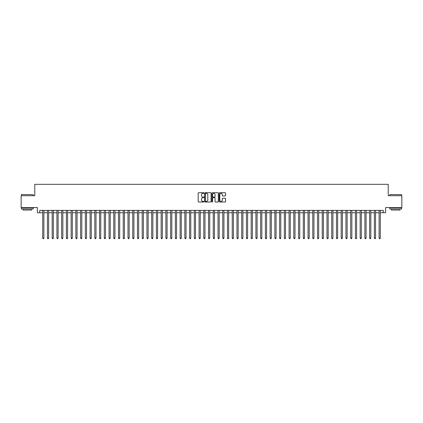 <?xml version="1.0" encoding="UTF-8"?>
<svg xmlns="http://www.w3.org/2000/svg" width="423" height="423" viewBox="0 0 423 423"><rect width="100%" height="100%" fill="white"/><g stroke="black" fill="none" stroke-linecap="round" stroke-linejoin="round"><path stroke-width="0.63" d="M203.918 193.031A0.328 0.328 0 0 0 203.595 192.708L198.651 192.708A0.465 0.465 0 0 0 198.186 193.174L198.186 201.544A0.465 0.465 0 0 0 198.651 202.009L203.595 202.009A0.328 0.328 0 0 0 203.918 201.681A0.328 0.328 0 0 0 203.595 201.359L202.955 201.359A1.486 1.486 0 0 1 201.464 199.868L201.464 199.17A1.486 1.486 0 0 1 202.955 197.684L203.595 197.684A0.328 0.328 0 0 0 203.918 197.356A0.328 0.328 0 0 0 203.595 197.033L202.955 197.033A1.486 1.486 0 0 1 201.464 195.542L201.464 194.844A1.486 1.486 0 0 1 202.955 193.359L203.595 193.359A0.328 0.328 0 0 0 203.918 193.031M225.094 195.986A0.465 0.465 0 0 0 225.554 195.521L225.554 193.174A0.465 0.465 0 0 0 225.094 192.708L219.606 192.708A0.465 0.465 0 0 0 219.14 193.174L219.14 201.544A0.465 0.465 0 0 0 219.606 202.009L225.094 202.009A0.465 0.465 0 0 0 225.554 201.544L225.554 198.704A0.465 0.465 0 0 0 225.094 198.239L222.741 198.239A0.465 0.465 0 0 0 222.276 198.704L222.276 200.111A1.243 1.243 0 0 1 221.033 201.359A1.243 1.243 0 0 1 219.791 200.111L219.791 194.601A1.243 1.243 0 0 1 221.033 193.359A1.243 1.243 0 0 1 222.276 194.601L222.276 195.521A0.465 0.465 0 0 0 222.741 195.986L225.094 195.986M39.746 212.753L39.746 210.384L383.254 210.384L383.254 212.753L385.623 212.753L385.623 207.545L401.85 207.545L401.85 195.701L388.229 195.701L388.229 184.328L34.771 184.328L34.771 195.701L21.15 195.701L21.15 207.545L37.377 207.545L37.377 212.753L42.707 212.753M211.093 193.174A0.465 0.465 0 0 0 210.628 192.708L205.139 192.708A0.465 0.465 0 0 0 204.674 193.174L204.674 201.544A0.465 0.465 0 0 0 205.139 202.009L210.628 202.009A0.465 0.465 0 0 0 211.093 201.544L211.093 193.174M212.372 192.708L217.861 192.708A0.465 0.465 0 0 1 218.326 193.174L218.326 201.544A0.465 0.465 0 0 1 217.861 202.009L215.513 202.009A0.465 0.465 0 0 1 215.048 201.544L215.048 198.149A0.465 0.465 0 0 0 214.583 197.684L213.023 197.684A0.465 0.465 0 0 0 212.558 198.149L212.558 201.681A0.328 0.328 0 0 1 212.235 202.009A0.328 0.328 0 0 1 211.907 201.681L211.907 193.174A0.465 0.465 0 0 1 212.372 192.708M43.892 212.753L47.445 212.753M48.629 212.753L52.182 212.753M53.367 212.753L56.92 212.753M58.104 212.753L61.658 212.753M62.847 212.753L66.4 212.753M67.585 212.753L71.138 212.753M72.322 212.753L75.876 212.753M77.06 212.753L80.613 212.753M81.798 212.753L85.351 212.753M86.535 212.753L90.088 212.753M91.273 212.753L94.826 212.753M96.01 212.753L99.564 212.753M100.748 212.753L104.301 212.753M105.486 212.753L109.039 212.753M110.223 212.753L113.776 212.753M114.961 212.753L118.514 212.753M119.698 212.753L123.257 212.753M124.441 212.753L127.995 212.753M129.179 212.753L132.732 212.753M133.917 212.753L137.47 212.753M138.654 212.753L142.207 212.753M143.392 212.753L146.945 212.753M148.129 212.753L151.683 212.753M152.867 212.753L156.42 212.753M157.605 212.753L161.158 212.753M162.342 212.753L165.895 212.753M167.08 212.753L170.633 212.753M171.817 212.753L175.371 212.753M176.555 212.753L180.108 212.753M181.293 212.753L184.851 212.753M186.035 212.753L189.589 212.753M190.773 212.753L194.326 212.753M195.511 212.753L199.064 212.753M200.248 212.753L203.801 212.753M204.986 212.753L208.539 212.753M209.723 212.753L213.277 212.753M214.461 212.753L218.014 212.753M219.199 212.753L222.752 212.753M223.936 212.753L227.489 212.753M228.674 212.753L232.227 212.753M233.411 212.753L236.965 212.753M238.149 212.753L241.707 212.753M242.892 212.753L246.445 212.753M247.629 212.753L251.183 212.753M252.367 212.753L255.92 212.753M257.105 212.753L260.658 212.753M261.842 212.753L265.395 212.753M266.58 212.753L270.133 212.753M271.317 212.753L274.871 212.753M276.055 212.753L279.608 212.753M280.793 212.753L284.346 212.753M285.53 212.753L289.083 212.753M290.268 212.753L293.821 212.753M295.005 212.753L298.559 212.753M299.743 212.753L303.302 212.753M304.486 212.753L308.039 212.753M309.224 212.753L312.777 212.753M313.961 212.753L317.514 212.753M318.699 212.753L322.252 212.753M323.436 212.753L326.99 212.753M328.174 212.753L331.727 212.753M332.912 212.753L336.465 212.753M337.649 212.753L341.202 212.753M342.387 212.753L345.94 212.753M347.124 212.753L350.678 212.753M351.862 212.753L355.415 212.753M356.6 212.753L360.153 212.753M361.342 212.753L364.896 212.753M366.08 212.753L369.633 212.753M370.818 212.753L374.371 212.753M375.555 212.753L379.108 212.753M380.293 212.753L383.254 212.753M205.652 193.359A0.328 0.328 0 0 0 205.324 193.681L205.324 201.031A0.328 0.328 0 0 0 205.652 201.359L206.324 201.359A1.486 1.486 0 0 0 207.815 199.868L207.815 194.844A1.486 1.486 0 0 0 206.324 193.359L205.652 193.359M215.048 194.622A1.243 1.243 0 0 0 213.8 193.38A1.243 1.243 0 0 0 212.558 194.622L212.558 196.568A0.465 0.465 0 0 0 213.023 197.033L214.583 197.033A0.465 0.465 0 0 0 215.048 196.568L215.048 194.622M43.892 210.384L43.892 238.059L42.707 238.059L42.707 210.384M43.892 238.059L43.537 238.672L43.061 238.672L42.707 238.059M21.531 194.517L33.232 194.654L21.531 194.517M27.31 208.967L21.388 208.967L21.388 207.783L33.232 207.783L33.232 208.967L27.31 208.967M31.572 208.967L31.572 210.057L23.043 210.057L23.043 208.967M389.911 194.517L401.612 194.654L389.911 194.517M395.69 208.967L389.768 208.967L389.768 207.783L401.612 207.783L401.612 208.967L395.69 208.967M399.957 208.967L399.957 210.057L391.428 210.057L391.428 208.967M48.629 210.384L48.629 238.059L47.445 238.059L47.445 210.384M48.629 238.059L48.275 238.672L47.799 238.672L47.445 238.059M53.367 210.384L53.367 238.059L52.182 238.059L52.182 210.384M53.367 238.059L53.012 238.672L52.542 238.672L52.182 238.059M58.104 210.384L58.104 238.059L56.92 238.059L56.92 210.384M58.104 238.059L57.75 238.672L57.279 238.672L56.92 238.059M62.847 210.384L62.847 238.059L61.658 238.059L61.658 210.384M62.847 238.059L62.488 238.672L62.017 238.672L61.658 238.059M67.585 210.384L67.585 238.059L66.4 238.059L66.4 210.384M67.585 238.059L67.225 238.672L66.755 238.672L66.4 238.059M72.322 210.384L72.322 238.059L71.138 238.059L71.138 210.384M72.322 238.059L71.963 238.672L71.492 238.672L71.138 238.059M77.06 210.384L77.06 238.059L75.876 238.059L75.876 210.384M77.06 238.059L76.706 238.672L76.23 238.672L75.876 238.059M81.798 210.384L81.798 238.059L80.613 238.059L80.613 210.384M81.798 238.059L81.443 238.672L80.967 238.672L80.613 238.059M86.535 210.384L86.535 238.059L85.351 238.059L85.351 210.384M86.535 238.059L86.181 238.672L85.705 238.672L85.351 238.059M91.273 210.384L91.273 238.059L90.088 238.059L90.088 210.384M91.273 238.059L90.919 238.672L90.443 238.672L90.088 238.059M96.01 210.384L96.01 238.059L94.826 238.059L94.826 210.384M96.01 238.059L95.656 238.672L95.18 238.672L94.826 238.059M100.748 210.384L100.748 238.059L99.564 238.059L99.564 210.384M100.748 238.059L100.394 238.672L99.918 238.672L99.564 238.059M105.486 210.384L105.486 238.059L104.301 238.059L104.301 210.384M105.486 238.059L105.131 238.672L104.655 238.672L104.301 238.059M110.223 210.384L110.223 238.059L109.039 238.059L109.039 210.384M110.223 238.059L109.869 238.672L109.393 238.672L109.039 238.059M114.961 210.384L114.961 238.059L113.776 238.059L113.776 210.384M114.961 238.059L114.607 238.672L114.136 238.672L113.776 238.059M119.698 210.384L119.698 238.059L118.514 238.059L118.514 210.384M119.698 238.059L119.344 238.672L118.874 238.672L118.514 238.059M124.441 210.384L124.441 238.059L123.257 238.059L123.257 210.384M124.441 238.059L124.082 238.672L123.611 238.672L123.257 238.059M129.179 210.384L129.179 238.059L127.995 238.059L127.995 210.384M129.179 238.059L128.819 238.672L128.349 238.672L127.995 238.059M133.917 210.384L133.917 238.059L132.732 238.059L132.732 210.384M133.917 238.059L133.557 238.672L133.086 238.672L132.732 238.059M138.654 210.384L138.654 238.059L137.47 238.059L137.47 210.384M138.654 238.059L138.3 238.672L137.824 238.672L137.47 238.059M143.392 210.384L143.392 238.059L142.207 238.059L142.207 210.384M143.392 238.059L143.037 238.672L142.562 238.672L142.207 238.059M148.129 210.384L148.129 238.059L146.945 238.059L146.945 210.384M148.129 238.059L147.775 238.672L147.299 238.672L146.945 238.059M152.867 210.384L152.867 238.059L151.683 238.059L151.683 210.384M152.867 238.059L152.513 238.672L152.037 238.672L151.683 238.059M157.605 210.384L157.605 238.059L156.42 238.059L156.42 210.384M157.605 238.059L157.25 238.672L156.774 238.672L156.42 238.059M162.342 210.384L162.342 238.059L161.158 238.059L161.158 210.384M162.342 238.059L161.988 238.672L161.512 238.672L161.158 238.059M167.08 210.384L167.08 238.059L165.895 238.059L165.895 210.384M167.08 238.059L166.725 238.672L166.25 238.672L165.895 238.059M171.817 210.384L171.817 238.059L170.633 238.059L170.633 210.384M171.817 238.059L171.463 238.672L170.992 238.672L170.633 238.059M176.555 210.384L176.555 238.059L175.371 238.059L175.371 210.384M176.555 238.059L176.201 238.672L175.73 238.672L175.371 238.059M181.293 210.384L181.293 238.059L180.108 238.059L180.108 210.384M181.293 238.059L180.938 238.672L180.468 238.672L180.108 238.059M186.035 210.384L186.035 238.059L184.851 238.059L184.851 210.384M186.035 238.059L185.676 238.672L185.205 238.672L184.851 238.059M190.773 210.384L190.773 238.059L189.589 238.059L189.589 210.384M190.773 238.059L190.413 238.672L189.943 238.672L189.589 238.059M195.511 210.384L195.511 238.059L194.326 238.059L194.326 210.384M195.511 238.059L195.156 238.672L194.68 238.672L194.326 238.059M200.248 210.384L200.248 238.059L199.064 238.059L199.064 210.384M200.248 238.059L199.894 238.672L199.418 238.672L199.064 238.059M204.986 210.384L204.986 238.059L203.801 238.059L203.801 210.384M204.986 238.059L204.632 238.672L204.156 238.672L203.801 238.059M209.723 210.384L209.723 238.059L208.539 238.059L208.539 210.384M209.723 238.059L209.369 238.672L208.893 238.672L208.539 238.059M214.461 210.384L214.461 238.059L213.277 238.059L213.277 210.384M214.461 238.059L214.107 238.672L213.631 238.672L213.277 238.059M219.199 210.384L219.199 238.059L218.014 238.059L218.014 210.384M219.199 238.059L218.844 238.672L218.368 238.672L218.014 238.059M223.936 210.384L223.936 238.059L222.752 238.059L222.752 210.384M223.936 238.059L223.582 238.672L223.106 238.672L222.752 238.059M228.674 210.384L228.674 238.059L227.489 238.059L227.489 210.384M228.674 238.059L228.32 238.672L227.844 238.672L227.489 238.059M233.411 210.384L233.411 238.059L232.227 238.059L232.227 210.384M233.411 238.059L233.057 238.672L232.587 238.672L232.227 238.059M238.149 210.384L238.149 238.059L236.965 238.059L236.965 210.384M238.149 238.059L237.795 238.672L237.324 238.672L236.965 238.059M242.892 210.384L242.892 238.059L241.707 238.059L241.707 210.384M242.892 238.059L242.532 238.672L242.062 238.672L241.707 238.059M247.629 210.384L247.629 238.059L246.445 238.059L246.445 210.384M247.629 238.059L247.27 238.672L246.799 238.672L246.445 238.059M252.367 210.384L252.367 238.059L251.183 238.059L251.183 210.384M252.367 238.059L252.008 238.672L251.537 238.672L251.183 238.059M257.105 210.384L257.105 238.059L255.92 238.059L255.92 210.384M257.105 238.059L256.75 238.672L256.275 238.672L255.92 238.059M261.842 210.384L261.842 238.059L260.658 238.059L260.658 210.384M261.842 238.059L261.488 238.672L261.012 238.672L260.658 238.059M266.58 210.384L266.58 238.059L265.395 238.059L265.395 210.384M266.58 238.059L266.226 238.672L265.75 238.672L265.395 238.059M271.317 210.384L271.317 238.059L270.133 238.059L270.133 210.384M271.317 238.059L270.963 238.672L270.487 238.672L270.133 238.059M276.055 210.384L276.055 238.059L274.871 238.059L274.871 210.384M276.055 238.059L275.701 238.672L275.225 238.672L274.871 238.059M280.793 210.384L280.793 238.059L279.608 238.059L279.608 210.384M280.793 238.059L280.438 238.672L279.963 238.672L279.608 238.059M285.53 210.384L285.53 238.059L284.346 238.059L284.346 210.384M285.53 238.059L285.176 238.672L284.7 238.672L284.346 238.059M290.268 210.384L290.268 238.059L289.083 238.059L289.083 210.384M290.268 238.059L289.914 238.672L289.443 238.672L289.083 238.059M295.005 210.384L295.005 238.059L293.821 238.059L293.821 210.384M295.005 238.059L294.651 238.672L294.181 238.672L293.821 238.059M299.743 210.384L299.743 238.059L298.559 238.059L298.559 210.384M299.743 238.059L299.389 238.672L298.918 238.672L298.559 238.059M304.486 210.384L304.486 238.059L303.302 238.059L303.302 210.384M304.486 238.059L304.126 238.672L303.656 238.672L303.302 238.059M309.224 210.384L309.224 238.059L308.039 238.059L308.039 210.384M309.224 238.059L308.864 238.672L308.393 238.672L308.039 238.059M313.961 210.384L313.961 238.059L312.777 238.059L312.777 210.384M313.961 238.059L313.607 238.672L313.131 238.672L312.777 238.059M318.699 210.384L318.699 238.059L317.514 238.059L317.514 210.384M318.699 238.059L318.345 238.672L317.869 238.672L317.514 238.059M323.436 210.384L323.436 238.059L322.252 238.059L322.252 210.384M323.436 238.059L323.082 238.672L322.606 238.672L322.252 238.059M328.174 210.384L328.174 238.059L326.99 238.059L326.99 210.384M328.174 238.059L327.82 238.672L327.344 238.672L326.99 238.059M332.912 210.384L332.912 238.059L331.727 238.059L331.727 210.384M332.912 238.059L332.557 238.672L332.081 238.672L331.727 238.059M337.649 210.384L337.649 238.059L336.465 238.059L336.465 210.384M337.649 238.059L337.295 238.672L336.819 238.672L336.465 238.059M342.387 210.384L342.387 238.059L341.202 238.059L341.202 210.384M342.387 238.059L342.033 238.672L341.557 238.672L341.202 238.059M347.124 210.384L347.124 238.059L345.94 238.059L345.94 210.384M347.124 238.059L346.77 238.672L346.294 238.672L345.94 238.059M351.862 210.384L351.862 238.059L350.678 238.059L350.678 210.384M351.862 238.059L351.508 238.672L351.037 238.672L350.678 238.059M356.6 210.384L356.6 238.059L355.415 238.059L355.415 210.384M356.6 238.059L356.245 238.672L355.775 238.672L355.415 238.059M361.342 210.384L361.342 238.059L360.153 238.059L360.153 210.384M361.342 238.059L360.983 238.672L360.512 238.672L360.153 238.059M366.08 210.384L366.08 238.059L364.896 238.059L364.896 210.384M366.08 238.059L365.721 238.672L365.25 238.672L364.896 238.059M370.818 210.384L370.818 238.059L369.633 238.059L369.633 210.384M370.818 238.059L370.458 238.672L369.988 238.672L369.633 238.059M375.555 210.384L375.555 238.059L374.371 238.059L374.371 210.384M375.555 238.059L375.201 238.672L374.725 238.672L374.371 238.059M380.293 210.384L380.293 238.059L379.108 238.059L379.108 210.384M380.293 238.059L379.939 238.672L379.463 238.672L379.108 238.059M21.388 195.701L21.388 194.654M33.232 195.701L33.232 194.654M389.768 195.701L389.768 194.654M401.612 195.701L401.612 194.654"/></g></svg>
